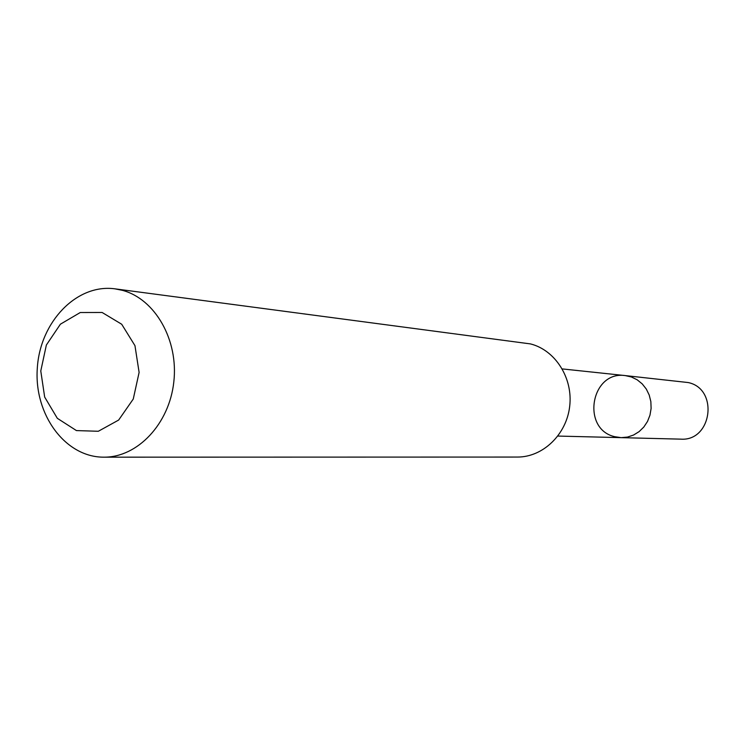 <?xml version="1.0" encoding="UTF-8"?>
<svg xmlns="http://www.w3.org/2000/svg" width="746" height="746" viewBox="0 0 746 746"><rect width="100%" height="100%" fill="white"/><g stroke="black" fill="none" stroke-linecap="round" stroke-linejoin="round"><path stroke-width="1.12" d="M614.657 436.68C580.901 428.969 590.981 370.454 625.26 375.592L631.433 376.991L637.177 379.798L642.213 383.882L646.297 389.048L649.225 395.072L650.857 401.637L651.109 408.444L649.971 415.168L647.5 421.462L643.807 427.048L639.089 431.645L633.559 435.039L627.507 437.072L621.194 437.65L614.657 436.68M680.734 439.142C711.992 441.511 718.967 388.853 688.185 382.549L625.26 375.592L631.433 376.991L637.177 379.798L642.213 383.882L646.297 389.048L649.225 395.072L650.857 401.637L651.109 408.444L649.971 415.168L647.5 421.462L643.807 427.048L639.089 431.645L633.559 435.039L627.507 437.072L621.194 437.65L680.734 439.142M103.899 457.167L517.351 457.056C542.846 457.242 566.512 434.61 569.692 406.337C573.115 378.091 555.322 350.126 530.49 343.915L114.921 288.833C76.642 283.555 39.986 322.011 37.3 368.282C33.934 414.515 65.266 457.419 103.899 457.167C137.488 457.475 169.286 423.942 173.809 381.98C178.658 340.055 155.131 298.941 122.381 290.334L114.921 288.833M102.127 312.481L80.251 312.527L60.398 324.193L46.364 345.025L40.778 370.967L44.667 397.068L57.33 418.32L76.437 430.582L98.313 431.272L118.642 420.063L133.264 399.035L139.11 372.413L134.961 345.65L121.701 324.249L102.127 312.481M557.896 436.065L621.194 437.65M562.288 368.916L625.26 375.592"/></g></svg>
